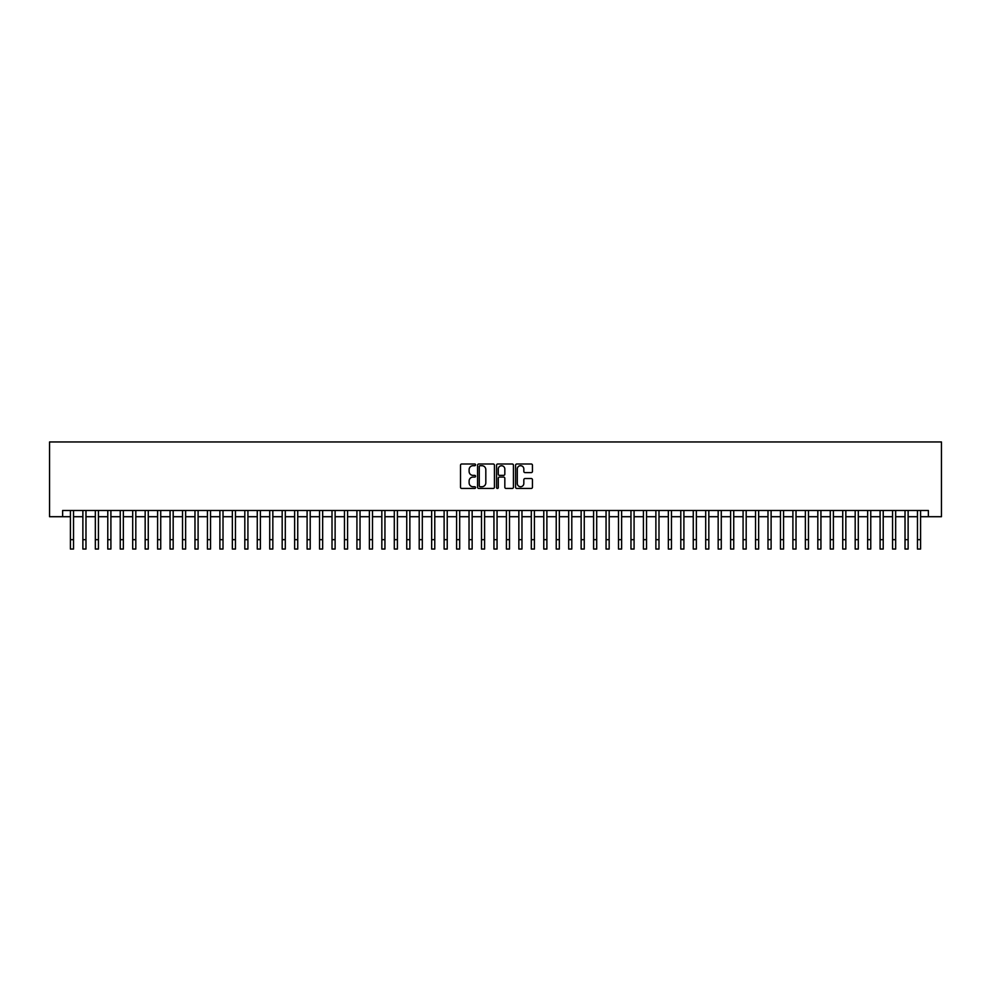 <?xml version="1.0" encoding="UTF-8"?>
<svg xmlns="http://www.w3.org/2000/svg" width="991" height="991" viewBox="0 0 991 991"><rect width="100%" height="100%" fill="white"/><g stroke="black" fill="none" stroke-linecap="round" stroke-linejoin="round"><path stroke-width="1.49" d="M475.569 464.853A0.855 0.855 0 0 0 474.714 463.999L461.719 463.999A1.226 1.226 0 0 0 460.505 465.225L460.505 487.225A1.226 1.226 0 0 0 461.719 488.452L474.714 488.452A0.855 0.855 0 0 0 475.569 487.597A0.855 0.855 0 0 0 474.714 486.742L473.029 486.742A3.914 3.914 0 0 1 469.115 482.828L469.115 480.994A3.914 3.914 0 0 1 473.029 477.08L474.714 477.08A0.855 0.855 0 0 0 475.569 476.225A0.855 0.855 0 0 0 474.714 475.37L473.029 475.37A3.914 3.914 0 0 1 469.115 471.456L469.115 469.623A3.914 3.914 0 0 1 473.029 465.708L474.714 465.708A0.855 0.855 0 0 0 475.569 464.853M531.238 472.62A1.226 1.226 0 0 0 532.452 471.394L532.452 465.225A1.226 1.226 0 0 0 531.238 463.999L516.807 463.999A1.226 1.226 0 0 0 515.58 465.225L515.58 487.225A1.226 1.226 0 0 0 516.807 488.452L531.238 488.452A1.226 1.226 0 0 0 532.452 487.225L532.452 479.768A1.226 1.226 0 0 0 531.238 478.542L525.057 478.542A1.226 1.226 0 0 0 523.83 479.768L523.83 483.472A3.27 3.27 0 0 1 520.56 486.742A3.27 3.27 0 0 1 517.29 483.472L517.29 468.978A3.27 3.27 0 0 1 520.56 465.708A3.27 3.27 0 0 1 523.83 468.978L523.83 471.394A1.226 1.226 0 0 0 525.057 472.62L531.238 472.62M62.631 516.707L62.631 510.476L928.369 510.476L928.369 516.707L941.45 516.707L941.45 441.961L49.55 441.961L49.55 516.707L70.411 516.707M494.435 465.225A1.226 1.226 0 0 0 493.208 463.999L478.777 463.999A1.226 1.226 0 0 0 477.563 465.225L477.563 487.225A1.226 1.226 0 0 0 478.777 488.452L493.208 488.452A1.226 1.226 0 0 0 494.435 487.225L494.435 465.225M497.792 463.999L512.223 463.999A1.226 1.226 0 0 1 513.437 465.225L513.437 487.225A1.226 1.226 0 0 1 512.223 488.452L506.042 488.452A1.226 1.226 0 0 1 504.828 487.225L504.828 478.306A1.226 1.226 0 0 0 503.601 477.08L499.501 477.08A1.226 1.226 0 0 0 498.287 478.306L498.287 487.597A0.855 0.855 0 0 1 497.42 488.452A0.855 0.855 0 0 1 496.565 487.597L496.565 465.225A1.226 1.226 0 0 1 497.792 463.999M73.532 516.707L82.872 516.707M85.982 516.707L95.334 516.707M98.443 516.707L107.784 516.707M110.905 516.707L120.245 516.707M123.355 516.707L132.695 516.707M135.817 516.707L145.157 516.707M148.266 516.707L157.606 516.707M160.728 516.707L170.068 516.707M173.177 516.707L182.53 516.707M185.639 516.707L194.979 516.707M198.101 516.707L207.441 516.707M210.55 516.707L219.891 516.707M223.012 516.707L232.352 516.707M235.462 516.707L244.814 516.707M247.923 516.707L257.264 516.707M260.385 516.707L269.725 516.707M272.835 516.707L282.175 516.707M285.297 516.707L294.637 516.707M297.746 516.707L307.099 516.707M310.208 516.707L319.548 516.707M322.657 516.707L332.01 516.707M335.119 516.707L344.459 516.707M347.581 516.707L356.921 516.707M360.03 516.707L369.37 516.707M372.492 516.707L381.832 516.707M384.942 516.707L394.294 516.707M397.403 516.707L406.744 516.707M409.865 516.707L419.205 516.707M422.315 516.707L431.655 516.707M434.776 516.707L444.117 516.707M447.226 516.707L456.578 516.707M459.688 516.707L469.028 516.707M472.15 516.707L481.49 516.707M484.599 516.707L493.939 516.707M497.061 516.707L506.401 516.707M509.51 516.707L518.85 516.707M521.972 516.707L531.312 516.707M534.422 516.707L543.774 516.707M546.883 516.707L556.224 516.707M559.345 516.707L568.685 516.707M571.795 516.707L581.135 516.707M584.256 516.707L593.597 516.707M596.706 516.707L606.058 516.707M609.168 516.707L618.508 516.707M621.63 516.707L630.97 516.707M634.079 516.707L643.419 516.707M646.541 516.707L655.881 516.707M658.99 516.707L668.343 516.707M671.452 516.707L680.792 516.707M683.901 516.707L693.254 516.707M696.363 516.707L705.703 516.707M708.825 516.707L718.165 516.707M721.275 516.707L730.615 516.707M733.736 516.707L743.077 516.707M746.186 516.707L755.538 516.707M758.648 516.707L767.988 516.707M771.109 516.707L780.45 516.707M783.559 516.707L792.899 516.707M796.021 516.707L805.361 516.707M808.47 516.707L817.823 516.707M820.932 516.707L830.272 516.707M833.394 516.707L842.734 516.707M845.843 516.707L855.183 516.707M858.305 516.707L867.645 516.707M870.755 516.707L880.095 516.707M883.216 516.707L892.557 516.707M895.666 516.707L905.018 516.707M908.128 516.707L917.468 516.707M920.589 516.707L928.369 516.707M480.127 465.708A0.855 0.855 0 0 0 479.272 466.563L479.272 485.887A0.855 0.855 0 0 0 480.127 486.742L481.899 486.742A3.914 3.914 0 0 0 485.813 482.828L485.813 469.623A3.914 3.914 0 0 0 481.899 465.708L480.127 465.708M504.828 469.04A3.27 3.27 0 0 0 501.557 465.77A3.27 3.27 0 0 0 498.287 469.04L498.287 474.144A1.226 1.226 0 0 0 499.501 475.37L503.601 475.37A1.226 1.226 0 0 0 504.828 474.144L504.828 469.04M70.411 539.686L73.532 539.686L73.532 549.039L70.411 549.039L70.411 510.476M73.532 539.686L73.532 510.476M82.872 549.039L85.982 549.039L82.872 549.039L82.872 510.476M85.982 549.039L85.982 510.476M95.334 549.039L98.443 549.039L95.334 549.039L95.334 510.476M98.443 549.039L98.443 510.476M107.784 549.039L110.905 549.039L107.784 549.039L107.784 510.476M110.905 549.039L110.905 510.476M120.245 549.039L123.355 549.039L120.245 549.039L120.245 510.476M123.355 549.039L123.355 510.476M132.695 549.039L135.817 549.039L132.695 549.039L132.695 510.476M135.817 549.039L135.817 510.476M145.157 549.039L148.266 549.039L145.157 549.039L145.157 510.476M148.266 549.039L148.266 510.476M157.606 549.039L160.728 549.039L157.606 549.039L157.606 510.476M160.728 549.039L160.728 510.476M170.068 549.039L173.177 549.039L170.068 549.039L170.068 510.476M173.177 549.039L173.177 510.476M182.53 549.039L185.639 549.039L182.53 549.039L182.53 510.476M185.639 549.039L185.639 510.476M194.979 549.039L198.101 549.039L194.979 549.039L194.979 510.476M198.101 549.039L198.101 510.476M207.441 549.039L210.55 549.039L207.441 549.039L207.441 510.476M210.55 549.039L210.55 510.476M219.891 549.039L223.012 549.039L219.891 549.039L219.891 510.476M223.012 549.039L223.012 510.476M232.352 549.039L235.462 549.039L232.352 549.039L232.352 510.476M235.462 549.039L235.462 510.476M244.814 549.039L247.923 549.039L244.814 549.039L244.814 510.476M247.923 549.039L247.923 510.476M257.264 549.039L260.385 549.039L257.264 549.039L257.264 510.476M260.385 549.039L260.385 510.476M269.725 549.039L272.835 549.039L269.725 549.039L269.725 510.476M272.835 549.039L272.835 510.476M282.175 549.039L285.297 549.039L282.175 549.039L282.175 510.476M285.297 549.039L285.297 510.476M294.637 549.039L297.746 549.039L294.637 549.039L294.637 510.476M297.746 549.039L297.746 510.476M307.099 549.039L310.208 549.039L307.099 549.039L307.099 510.476M310.208 549.039L310.208 510.476M319.548 549.039L322.657 549.039L319.548 549.039L319.548 510.476M322.657 549.039L322.657 510.476M332.01 549.039L335.119 549.039L332.01 549.039L332.01 510.476M335.119 549.039L335.119 510.476M344.459 549.039L347.581 549.039L344.459 549.039L344.459 510.476M347.581 549.039L347.581 510.476M356.921 549.039L360.03 549.039L356.921 549.039L356.921 510.476M360.03 549.039L360.03 510.476M369.37 549.039L372.492 549.039L369.37 549.039L369.37 510.476M372.492 549.039L372.492 510.476M381.832 549.039L384.942 549.039L381.832 549.039L381.832 510.476M384.942 549.039L384.942 510.476M394.294 549.039L397.403 549.039L394.294 549.039L394.294 510.476M397.403 549.039L397.403 510.476M406.744 549.039L409.865 549.039L406.744 549.039L406.744 510.476M409.865 549.039L409.865 510.476M419.205 549.039L422.315 549.039L419.205 549.039L419.205 510.476M422.315 549.039L422.315 510.476M431.655 549.039L434.776 549.039L431.655 549.039L431.655 510.476M434.776 549.039L434.776 510.476M444.117 549.039L447.226 549.039L444.117 549.039L444.117 510.476M447.226 549.039L447.226 510.476M456.578 549.039L459.688 549.039L456.578 549.039L456.578 510.476M459.688 549.039L459.688 510.476M469.028 549.039L472.15 549.039L469.028 549.039L469.028 510.476M472.15 549.039L472.15 510.476M481.49 549.039L484.599 549.039L481.49 549.039L481.49 510.476M484.599 549.039L484.599 510.476M493.939 549.039L497.061 549.039L493.939 549.039L493.939 510.476M497.061 549.039L497.061 510.476M506.401 549.039L509.51 549.039L506.401 549.039L506.401 510.476M509.51 549.039L509.51 510.476M518.85 549.039L521.972 549.039L518.85 549.039L518.85 510.476M521.972 549.039L521.972 510.476M531.312 549.039L534.422 549.039L531.312 549.039L531.312 510.476M534.422 549.039L534.422 510.476M543.774 549.039L546.883 549.039L543.774 549.039L543.774 510.476M546.883 549.039L546.883 510.476M556.224 549.039L559.345 549.039L556.224 549.039L556.224 510.476M559.345 549.039L559.345 510.476M568.685 549.039L571.795 549.039L568.685 549.039L568.685 510.476M571.795 549.039L571.795 510.476M581.135 549.039L584.256 549.039L581.135 549.039L581.135 510.476M584.256 549.039L584.256 510.476M593.597 549.039L596.706 549.039L593.597 549.039L593.597 510.476M596.706 549.039L596.706 510.476M606.058 549.039L609.168 549.039L606.058 549.039L606.058 510.476M609.168 549.039L609.168 510.476M618.508 549.039L621.63 549.039L618.508 549.039L618.508 510.476M621.63 549.039L621.63 510.476M630.97 549.039L634.079 549.039L630.97 549.039L630.97 510.476M634.079 549.039L634.079 510.476M643.419 549.039L646.541 549.039L643.419 549.039L643.419 510.476M646.541 549.039L646.541 510.476M655.881 549.039L658.99 549.039L655.881 549.039L655.881 510.476M658.99 549.039L658.99 510.476M668.343 549.039L671.452 549.039L668.343 549.039L668.343 510.476M671.452 549.039L671.452 510.476M680.792 549.039L683.901 549.039L680.792 549.039L680.792 510.476M683.901 549.039L683.901 510.476M693.254 549.039L696.363 549.039L693.254 549.039L693.254 510.476M696.363 549.039L696.363 510.476M705.703 549.039L708.825 549.039L705.703 549.039L705.703 510.476M708.825 549.039L708.825 510.476M718.165 549.039L721.275 549.039L718.165 549.039L718.165 510.476M721.275 549.039L721.275 510.476M730.615 549.039L733.736 549.039L730.615 549.039L730.615 510.476M733.736 549.039L733.736 510.476M743.077 549.039L746.186 549.039L743.077 549.039L743.077 510.476M746.186 549.039L746.186 510.476M755.538 549.039L758.648 549.039L755.538 549.039L755.538 510.476M758.648 549.039L758.648 510.476M767.988 549.039L771.109 549.039L767.988 549.039L767.988 510.476M771.109 549.039L771.109 510.476M780.45 549.039L783.559 549.039L780.45 549.039L780.45 510.476M783.559 549.039L783.559 510.476M792.899 549.039L796.021 549.039L792.899 549.039L792.899 510.476M796.021 549.039L796.021 510.476M805.361 549.039L808.47 549.039L805.361 549.039L805.361 510.476M808.47 549.039L808.47 510.476M817.823 549.039L820.932 549.039L817.823 549.039L817.823 510.476M820.932 549.039L820.932 510.476M830.272 549.039L833.394 549.039L830.272 549.039L830.272 510.476M833.394 549.039L833.394 510.476M842.734 549.039L845.843 549.039L842.734 549.039L842.734 510.476M845.843 549.039L845.843 510.476M855.183 549.039L858.305 549.039L855.183 549.039L855.183 510.476M858.305 549.039L858.305 510.476M867.645 549.039L870.755 549.039L867.645 549.039L867.645 510.476M870.755 549.039L870.755 510.476M880.095 549.039L883.216 549.039L880.095 549.039L880.095 510.476M883.216 549.039L883.216 510.476M892.557 549.039L895.666 549.039L892.557 549.039L892.557 510.476M895.666 549.039L895.666 510.476M905.018 549.039L908.128 549.039L905.018 549.039L905.018 510.476M908.128 549.039L908.128 510.476M917.468 549.039L920.589 549.039L917.468 549.039L917.468 510.476M920.589 549.039L920.589 510.476M82.872 539.686L85.982 539.686M95.334 539.686L98.443 539.686M107.784 539.686L110.905 539.686M120.245 539.686L123.355 539.686M132.695 539.686L135.817 539.686M145.157 539.686L148.266 539.686M157.606 539.686L160.728 539.686M170.068 539.686L173.177 539.686M182.53 539.686L185.639 539.686M194.979 539.686L198.101 539.686M207.441 539.686L210.55 539.686M219.891 539.686L223.012 539.686M232.352 539.686L235.462 539.686M244.814 539.686L247.923 539.686M257.264 539.686L260.385 539.686M269.725 539.686L272.835 539.686M282.175 539.686L285.297 539.686M294.637 539.686L297.746 539.686M307.099 539.686L310.208 539.686M319.548 539.686L322.657 539.686M332.01 539.686L335.119 539.686M344.459 539.686L347.581 539.686M356.921 539.686L360.03 539.686M369.37 539.686L372.492 539.686M381.832 539.686L384.942 539.686M394.294 539.686L397.403 539.686M406.744 539.686L409.865 539.686M419.205 539.686L422.315 539.686M431.655 539.686L434.776 539.686M444.117 539.686L447.226 539.686M456.578 539.686L459.688 539.686M469.028 539.686L472.15 539.686M481.49 539.686L484.599 539.686M493.939 539.686L497.061 539.686M506.401 539.686L509.51 539.686M518.85 539.686L521.972 539.686M531.312 539.686L534.422 539.686M543.774 539.686L546.883 539.686M556.224 539.686L559.345 539.686M568.685 539.686L571.795 539.686M581.135 539.686L584.256 539.686M593.597 539.686L596.706 539.686M606.058 539.686L609.168 539.686M618.508 539.686L621.63 539.686M630.97 539.686L634.079 539.686M643.419 539.686L646.541 539.686M655.881 539.686L658.99 539.686M668.343 539.686L671.452 539.686M680.792 539.686L683.901 539.686M693.254 539.686L696.363 539.686M705.703 539.686L708.825 539.686M718.165 539.686L721.275 539.686M730.615 539.686L733.736 539.686M743.077 539.686L746.186 539.686M755.538 539.686L758.648 539.686M767.988 539.686L771.109 539.686M780.45 539.686L783.559 539.686M792.899 539.686L796.021 539.686M805.361 539.686L808.47 539.686M817.823 539.686L820.932 539.686M830.272 539.686L833.394 539.686M842.734 539.686L845.843 539.686M855.183 539.686L858.305 539.686M867.645 539.686L870.755 539.686M880.095 539.686L883.216 539.686M892.557 539.686L895.666 539.686M905.018 539.686L908.128 539.686M917.468 539.686L920.589 539.686"/></g></svg>
